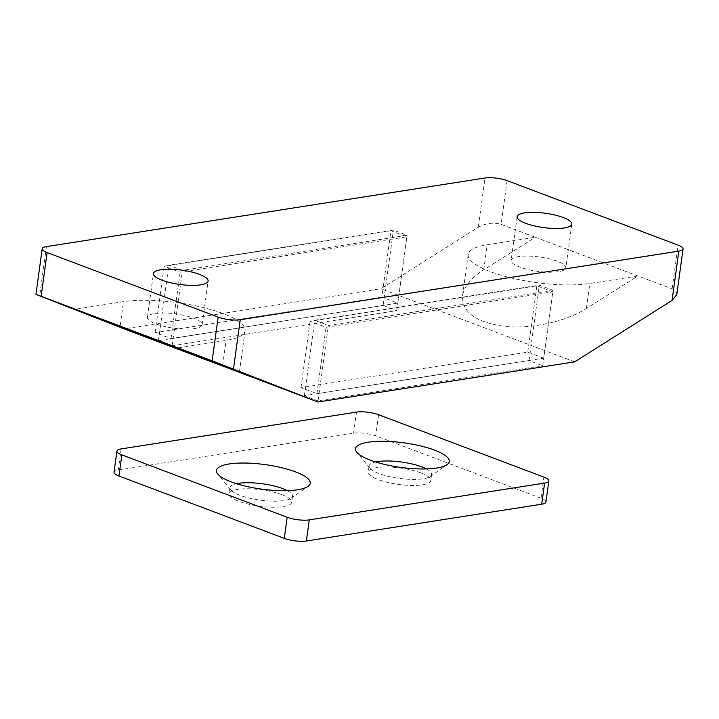 <?xml version="1.0" encoding="UTF-8"?>
<svg xmlns="http://www.w3.org/2000/svg" width="719" height="719" viewBox="0 0 719 719"><rect width="100%" height="100%" fill="white"/><g stroke="black" fill="none" stroke-linecap="round" stroke-linejoin="round"><path stroke-width="0.54" stroke-dasharray="3.6 2.7" d="M676.804 294.592C677.037 292.121 675.483 290.215 672.13 288.876L535.322 237.261L483.761 269.787C471.089 277.947 464.007 286.665 462.506 295.958C462.065 312.334 476.167 322.48 504.801 326.399C531.763 329.14 565.359 321.77 586.371 308.505L637.933 275.97L589.796 283.502A70.965 18.577 -172.2 0 1 511.434 277.992A70.965 18.577 -172.2 0 1 468.177 254.517A70.965 18.577 -172.2 0 1 487.185 244.784L535.322 237.261L501.116 224.355C493.513 222.18 485.891 223.16 478.252 227.276L380.863 288.723L124.126 328.88M557.207 261.213A27.601 7.226 7.8 0 0 528.07 256.081A27.601 7.226 7.8 0 0 511.146 260.404A27.601 7.226 7.8 0 0 537.506 271.306A27.601 7.226 7.8 0 0 565.826 267.89A27.601 7.226 7.8 0 0 557.207 261.213M156.068 323.963A27.601 7.226 7.8 0 0 185.205 329.104A27.601 7.226 7.8 0 0 202.129 324.781A27.601 7.226 7.8 0 0 175.76 313.879A27.601 7.226 7.8 0 0 147.44 317.286A27.601 7.226 7.8 0 0 156.068 323.963M177.953 347.924L226.09 340.393A70.965 18.577 7.8 0 0 245.089 330.668A70.965 18.577 7.8 0 0 201.832 307.184A70.965 18.577 7.8 0 0 123.479 301.674L75.342 309.206M381.843 297.091L155.07 332.564L171.032 338.586L397.805 303.112L381.843 297.091L390.938 230.736L164.157 266.21L180.118 272.231L406.9 236.767L390.938 230.736M397.805 303.112L406.9 236.767M155.07 332.564L164.157 266.21M171.032 338.586L180.118 272.231M543.744 358.17L527.782 352.148L301 387.622L316.962 393.644L543.744 358.17L552.83 291.824L536.868 285.803L310.096 321.276L326.049 327.298L552.83 291.824M316.962 393.644L326.049 327.298M527.782 352.148L536.868 285.803M301 387.622L310.096 321.276M574.679 361.855L380.863 288.723M545.937 502.033A15.773 4.125 7.8 0 0 541.012 498.222L375.695 435.84A15.773 4.125 7.8 0 0 353.595 433.215L118.258 470.028A15.773 4.125 7.8 0 0 114.042 472.185M287.33 490.664A31.537 8.26 -172.2 0 1 292.534 496.236A31.537 8.26 -172.2 0 1 291.06 498.294A31.537 8.26 -172.2 0 1 260.161 500.136A31.537 8.26 -172.2 0 1 230.907 490.052A31.537 8.26 -172.2 0 1 230.035 487.671A31.537 8.26 -172.2 0 1 236.542 483.707M281.848 494.636A31.537 8.26 7.8 0 0 248.549 488.767A31.537 8.26 7.8 0 0 229.208 493.701A31.537 8.26 7.8 0 0 259.334 506.167A31.537 8.26 7.8 0 0 291.707 502.266A31.537 8.26 7.8 0 0 281.848 494.636M426.394 468.914A31.537 8.26 -172.2 0 1 431.598 474.486A31.537 8.26 -172.2 0 1 430.124 476.544A31.537 8.26 -172.2 0 1 399.225 478.378A31.537 8.26 -172.2 0 1 369.97 468.303A31.537 8.26 -172.2 0 1 369.099 465.921A31.537 8.26 -172.2 0 1 375.606 461.958M420.912 472.886A31.537 8.26 7.8 0 0 387.613 467.017A31.537 8.26 7.8 0 0 368.272 471.952A31.537 8.26 7.8 0 0 398.398 484.417A31.537 8.26 7.8 0 0 430.771 480.517A31.537 8.26 7.8 0 0 420.912 472.886M383.092 305.485L396.78 310.653L172.138 345.785L158.45 340.626L383.092 305.485L393.419 230.089L168.785 265.23L182.464 270.389L407.107 235.257L393.419 230.089M158.45 340.626L168.785 265.23M396.78 310.653L407.107 235.257M172.138 345.785L182.464 270.389M318.068 400.851L304.389 395.693L529.031 360.552L542.71 365.71L318.068 400.851L328.403 325.455L553.037 290.314L539.358 285.155L314.715 320.297L328.403 325.455M542.71 365.71L553.037 290.314M304.389 395.693L314.715 320.297M529.031 360.552L539.358 285.155M672.13 288.876L678.125 245.152M478.252 227.276L485.01 177.997M507.102 180.622L501.116 224.355M46.42 246.599L39.671 295.877M483.761 269.787L487.185 244.784M586.371 308.505L589.796 283.502M222.665 365.396L226.09 340.393M120.136 326.102L123.479 301.674M378.589 414.728L375.695 435.84M353.595 433.215L356.489 412.104M541.012 498.222L543.906 477.11M121.152 448.917L118.258 470.028M517.132 216.671L511.146 260.404M571.821 224.157L565.826 267.89M202.129 324.781L208.115 281.048M147.44 317.286L153.435 273.562M468.177 254.517L462.506 295.958M239.418 372.109L245.089 330.668M291.06 498.294L308.011 486.386M230.907 490.052L217.776 474.019M230.035 487.671L229.208 493.701M292.534 496.236L291.707 502.266M430.124 476.544L447.074 464.627M369.97 468.303L356.84 452.269M369.099 465.921L368.272 471.952M431.598 474.486L430.771 480.517"/><path stroke-width="1.08" d="M678.125 245.152A15.773 4.125 -172.2 0 1 683.05 248.963A15.773 4.125 -172.2 0 1 678.826 251.129L240.245 319.73A15.773 4.125 -172.2 0 1 218.145 317.097L47.13 252.576A15.773 4.125 -172.2 0 1 42.196 248.756A15.773 4.125 -172.2 0 1 46.42 246.599L485.01 177.997A15.773 4.125 -172.2 0 1 507.102 180.622L678.125 245.152M218.145 317.097L212.159 360.83L317.951 402.011L574.679 361.855L672.076 300.407L676.804 294.592L683.05 248.963M563.193 217.489A27.601 7.226 -172.2 0 1 571.821 224.157A27.601 7.226 -172.2 0 1 543.501 227.572A27.601 7.226 -172.2 0 1 517.132 216.671A27.601 7.226 -172.2 0 1 534.055 212.348A27.601 7.226 -172.2 0 1 563.193 217.489M162.054 280.23A27.601 7.226 -172.2 0 1 153.435 273.562A27.601 7.226 -172.2 0 1 181.754 270.146A27.601 7.226 -172.2 0 1 208.115 281.048A27.601 7.226 -172.2 0 1 191.191 285.371A27.601 7.226 -172.2 0 1 162.054 280.23M317.951 402.011L124.126 328.88L35.95 294.386L41.136 296.3L47.13 252.576M212.159 360.83L41.136 296.3M177.953 347.924L239.418 372.109L75.342 309.206M116.927 451.074L114.042 472.185A15.773 4.125 7.8 0 0 118.968 476.005L121.853 454.893A15.773 4.125 -172.2 0 1 116.927 451.074A15.773 4.125 -172.2 0 1 121.152 448.917L356.489 412.104A15.773 4.125 -172.2 0 1 378.589 414.728L543.906 477.11A15.773 4.125 -172.2 0 1 548.831 480.921A15.773 4.125 -172.2 0 1 544.607 483.087L541.722 504.199A15.773 4.125 7.8 0 0 545.937 502.033L548.831 480.921M121.853 454.893L287.178 517.267L284.284 538.378A15.773 4.125 7.8 0 0 306.384 541.003L541.722 504.199M306.384 541.003L309.269 519.891A15.773 4.125 -172.2 0 1 287.178 517.267M309.269 519.891L544.607 483.087M295.437 471.853A47.31 12.385 -172.2 0 1 308.011 486.386A47.31 12.385 -172.2 0 1 261.671 489.145A47.31 12.385 -172.2 0 1 217.776 474.019A47.31 12.385 -172.2 0 1 239.715 463.072A47.31 12.385 -172.2 0 1 295.437 471.853M434.501 450.103A47.31 12.385 -172.2 0 1 447.074 464.627A47.31 12.385 -172.2 0 1 400.735 467.395A47.31 12.385 -172.2 0 1 356.84 452.269A47.31 12.385 -172.2 0 1 378.778 441.322A47.31 12.385 -172.2 0 1 434.501 450.103M118.968 476.005L284.284 538.378M236.542 483.707A31.537 8.26 -172.2 0 1 282.675 488.605A31.537 8.26 -172.2 0 1 287.33 490.664M375.606 461.958A31.537 8.26 -172.2 0 1 421.738 466.856A31.537 8.26 -172.2 0 1 426.394 468.914M678.826 251.129L672.076 300.407M233.495 369.009L240.245 319.73M120.055 326.678L120.136 326.102M35.95 294.386L42.196 248.756"/></g></svg>
